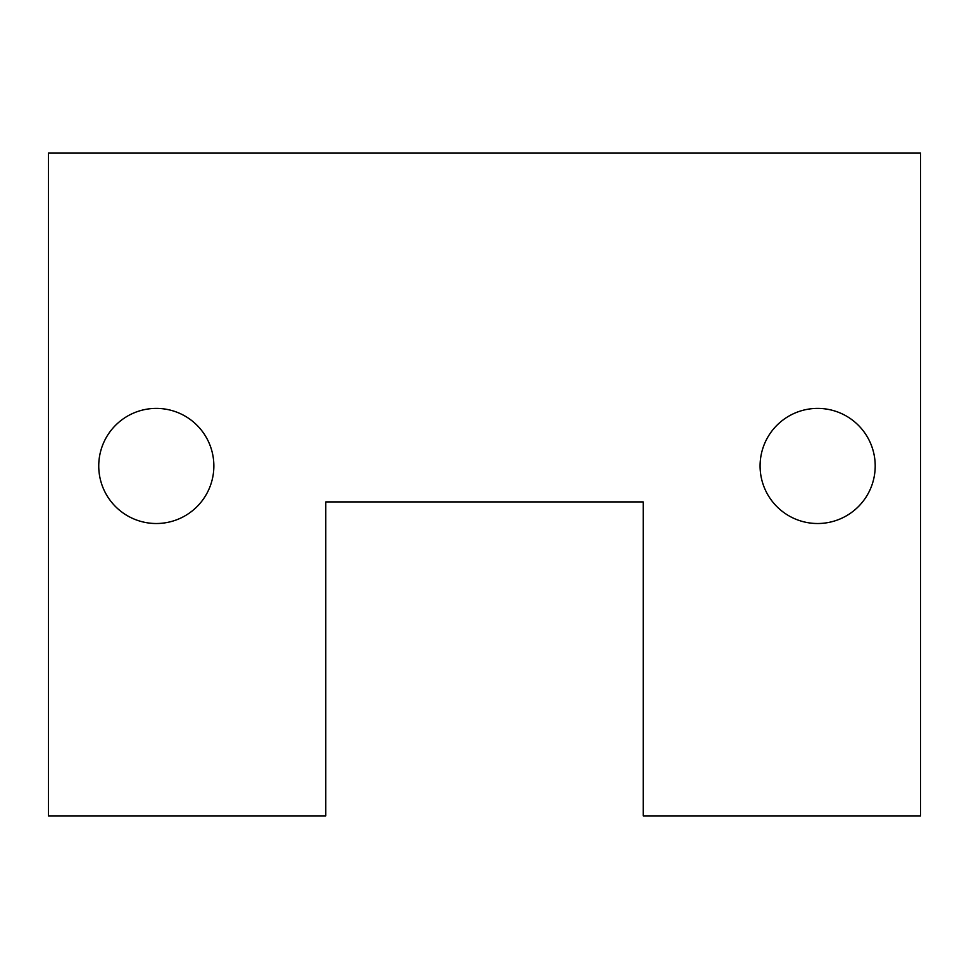 <?xml version="1.0" encoding="UTF-8"?>
<svg xmlns="http://www.w3.org/2000/svg" width="969" height="969" viewBox="0 0 969 969"><rect width="100%" height="100%" fill="white"/><g stroke="black" fill="none" stroke-linecap="round" stroke-linejoin="round"><path stroke-width="1.45" d="M760.084 465.956A57.559 57.559 0 0 0 817.642 523.514A57.559 57.559 0 0 0 875.201 465.956A57.559 57.559 0 0 0 817.642 408.397A57.559 57.559 0 0 0 760.084 465.956M98.741 465.956A57.559 57.559 0 0 0 156.3 523.514A57.559 57.559 0 0 0 213.858 465.956A57.559 57.559 0 0 0 156.3 408.397A57.559 57.559 0 0 0 98.741 465.956M48.45 815.898L325.778 815.898L325.778 501.942L643.222 501.942L643.222 815.898L920.55 815.898L920.55 153.102L48.45 153.102L48.45 815.898"/></g></svg>
